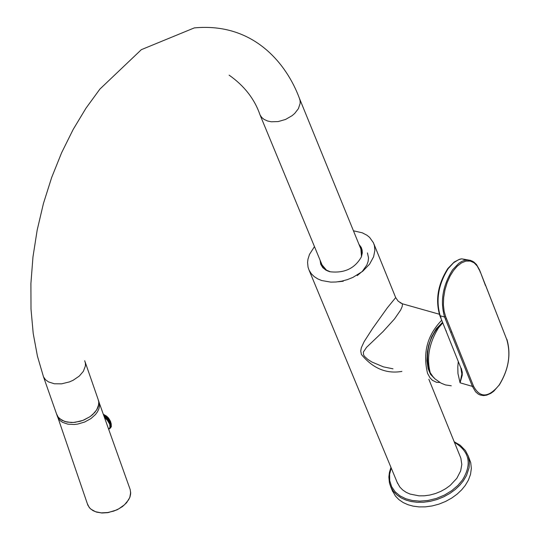 <?xml version="1.0" encoding="UTF-8"?>
<svg xmlns="http://www.w3.org/2000/svg" width="540" height="540" viewBox="0 0 540 540"><rect width="100%" height="100%" fill="white"/><g stroke="black" fill="none" stroke-linecap="round" stroke-linejoin="round"><path stroke-width="0.81" d="M460.863 367.943L440.613 317.5L460.87 367.97L461.849 374.038L461.855 372.33M442.78 322.9L438.581 327.713C428.909 343.312 426.249 358.769 430.603 374.078L435.112 378.972L441.038 383.13L445.439 384.925L451.264 385.783M451.777 331.891L445.689 316.69L444.575 317.014C440.066 301.394 442.739 285.66 452.581 269.811L458.865 263.257L461.889 261.374L464.987 260.233L468.018 259.956L470.576 260.388L473.769 261.954L476.476 264.512L479.5 269.831L506.79 339.62C511.151 354.571 508.579 369.745 499.075 385.135L493.756 391.23L490.846 393.343L486.675 395.152L483.516 395.584L480.215 395.03L478.204 394.052L475.578 391.777L472.385 386.383L450.664 332.215L451.777 331.891L473.486 386.066L472.385 386.383L460.073 382.813L461.849 374.038M458.285 361.523L457.799 366.883L457.954 373.531L460.073 382.813L462.247 375.233L462.26 372.175L461.275 368.28M98.537 400.586L99.34 403.049L99.508 405.986L98.834 408.983L97.43 411.871L95.479 414.518L90.929 418.588L84.713 422.01L77.625 424.096L74.108 424.514L67.811 424.143L62.822 422.449L60.71 421.072L58.968 419.337L57.22 415.861M94.763 412.465L90.214 416.543L83.997 419.965L80.494 421.207L73.393 422.462L67.095 422.098L62.107 420.404L58.253 417.292L56.498 413.815L57.679 416.502L59.589 418.689L64.901 421.551L71.3 422.516L75.053 422.32L82.903 420.397L89.897 416.759L92.691 414.565L96.707 409.846L98.739 404.447L98.759 401.726L98.05 399.175L98.786 401.963L98.435 405.938L97.261 408.881L94.763 412.465M442.625 322.522C429.334 335.353 424.838 351.581 429.138 371.183L433.573 377.507M468.16 455.753L470.718 462.632L471.346 468.464L470.509 474.41L468.382 480.161L465.244 485.453L461.653 489.848L457.137 494.114L451.744 498.042L445.628 501.437L439.013 504.11L432.175 505.933L425.425 506.858L419.02 506.898L413.188 506.149L408.038 504.738L403.279 502.612L398.986 499.696L395.408 496.024L392.168 490.259M361.456 256.061L360.902 249.095L299.639 98.854M322.022 264.877L326.531 270.236M324.911 269.163L324.473 268.616M361.787 253.469L361.854 254.165M361.314 250.175L361.921 251.674M323.109 267.428L322.488 265.937M353.437 230.796L362.306 232.821L366.903 235.21L369.556 237.337L373.424 242.744L374.423 245.68L374.875 250.385L373.592 256.79L369.556 264.202L362.684 271.296L352.998 277.358L347.45 279.605L341.732 281.165L336.096 281.995L330.764 282.116L321.644 280.523L317.702 278.863L314.165 276.568L311.236 273.652L309.089 270.182L308.05 267.206L307.577 262.433L307.969 259.166L309.515 254.354L314.476 246.618M401.888 371.412C386.363 374.072 372.863 368.415 361.388 354.456L360.733 350.939L361.327 347.733L364.149 341.618L372.533 328.57L387.329 307.827L395.692 297.594L398.23 301.253L402.455 303.818L400.1 302.704M397.136 482.261L399.776 486.965L402.698 489.969L406.202 492.345L410.089 494.08L419.06 495.842L424.285 495.808L429.8 495.058L435.382 493.567L440.782 491.387L445.777 488.619L450.185 485.413L456.813 478.346L460.661 470.914L461.815 464.454L460.856 458.17L428.841 379.256M358.979 244.377L361.226 247.401L362.124 250.081L362.293 252.956L361.415 256.838C354.888 268.488 344.311 273.449 329.69 271.715L326.025 270.209L322.785 267.651L320.706 264.195L320.078 260.172M392.978 368.82L383.407 366.856L371.891 362.009L367.774 359.39L364.507 356.38L363.542 354.78L363.366 352.053L366.565 347.315L383.042 331.58L394.531 318.924L400.646 310.055L402.172 306.585L402.455 303.818L439.337 314.233M439.891 382.489L436.489 382.3L432.473 380.349L430.002 377.798L427.558 373.37C422.59 352.802 427.315 335.097 441.72 320.26M434.491 378.398L430.596 374.423L428.119 368.678L426.917 360.605L427.37 351.884L428.74 345.101L431.717 336.69L436.246 328.786L442.564 322.36M338.209 281.765L343.291 281.246M357.23 275.589L362.394 271.283L366.836 265.019L368.098 261.536L368.537 257.965L367.457 252.902M361.024 249.379L361.726 250.364M322.326 266.362L322.137 265.14M330.115 271.708L325.991 269.919L323.447 267.82L321.658 265.127L320.78 261.866M361.415 256.838L361.8 250.729L359.674 246.078M463.327 259.301L466.189 260.017M472.426 261.137L461.639 258.836L459.662 259.247L454.174 262.035L447.775 268.596C437.879 284.317 435.22 299.936 439.796 315.475L440.201 315.779C435.692 300.166 438.358 284.438 448.207 268.596L453.512 262.825L458.548 259.7L461.646 258.836L468.099 259.956M446.296 330.973L445.892 330.662M450.664 332.215L445.385 319.046L446.499 318.722M441.018 317.81L440.201 315.779L444.575 317.014L445.385 319.046M479.432 270.243L477.191 265.997L474.093 262.784L470.252 261.063L465.932 261.103L461.477 262.906L457.252 266.193L453.519 270.533L450.185 275.879L447.228 282.434L444.974 289.838L443.671 297.547L443.414 304.925L444.157 311.418L445.689 316.69M480.236 272.275L479.507 269.851M485.426 285.444L480.31 271.883M506.79 339.62L485.501 285.053M473.486 386.066C479.952 398.203 488.484 397.892 499.075 385.135M87.325 503.645L89.147 507.364L90.936 509.193L95.553 511.724L101.311 512.865L108.311 512.474L115.587 510.354L118.942 508.721L124.511 504.745L128.588 499.844L130.012 496.834L130.68 493.702L130.221 489.665L99.38 403.259M126.542 502.787L122.445 506.588L117.146 509.787L107.96 512.656L101.905 513L96.572 512.123L93.035 510.658L89.944 508.309L87.858 505.211L58.01 417.886M101.79 512.892L106.832 512.73L113.906 511.049L118.874 508.802L124.281 504.961M108.601 429.098L109.978 427.545L109.735 424.264L107.406 420.343L104.456 417.481M108.695 429.374L110.686 427.619L110.417 423.866L107.534 419.324L104.004 416.205M110.396 428.193L111.341 426.067L110.383 422.287L107.102 417.899L103.633 415.172M111.22 426.836L111.233 423.968L109.627 420.572L107.352 417.812L103.511 414.835M454.214 441.774L460.215 445.244L465.413 450.536L468.302 456.151L469.436 461.869L469.071 467.815L466.506 475.538L463.361 480.836L459.769 485.231L455.247 489.49L449.854 493.425L443.732 496.82L437.117 499.493L430.279 501.323L423.522 502.247L417.116 502.288L411.277 501.545L406.127 500.135L401.369 498.008L397.076 495.099L393.491 491.427L390.845 487.094L392.762 491.69M454.437 442.327C469.557 451.494 472.217 464.069 462.422 480.04L457.832 485.46L451.811 490.597L444.528 495.045L436.394 498.427L427.943 500.486L419.749 501.14L412.31 500.499L405.898 498.785L400.127 495.936L395.219 491.873L391.642 486.709L389.732 480.721L389.617 474.323L391.19 467.944M84.713 360.727L85.421 363.265L85.394 365.971L83.342 371.351L79.299 376.07L73.17 380.248L69.464 381.901L61.587 383.839L54.392 383.771L48.559 381.942L45.542 379.769L43.497 376.832L37.422 356.137L33.21 333.437L31.003 309.069L30.908 283.426L32.967 256.952L37.166 230.148L43.43 203.519L51.644 177.552L61.621 152.726L73.157 129.472L86.002 108.155L99.907 89.08L141.365 49.653L194.292 27.905C254.502 22.207 287.125 65.036 299.363 98.192L300.105 100.683L300.159 103.349L298.404 108.662L294.746 113.393L292.154 115.634L285.613 119.421L278.188 121.574L271.296 121.777L267.624 121.021L264.047 119.394L261.704 117.436L260.057 114.959C254.624 99.097 244.31 85.826 229.115 75.148M499.102 385.29C508.66 369.698 511.245 354.348 506.864 339.228M461.808 371.743L461.849 373.937M439.796 315.475L440.613 317.5M130.694 492.17L129.803 497.489L126.61 502.713M111.389 426.209L111.132 427.093M111.22 423.927L110.457 421.227L108.567 418.041L106.569 416.097L103.316 414.281M43.497 376.832L57.719 417.285M390.967 467.404L389.421 472.419L388.861 476.962L389.421 482.895L390.845 487.094M322.306 265.559L260.057 114.959M85.199 362.131L98.05 399.175M361.915 251.579L361.773 251.235M323.048 267.354L322.906 267.017M373.876 243.864L395.638 297.479M309.089 270.182L397.615 483.421M327.935 271.121L328.401 271.127M361.058 248.319L361.341 249.007"/></g></svg>
